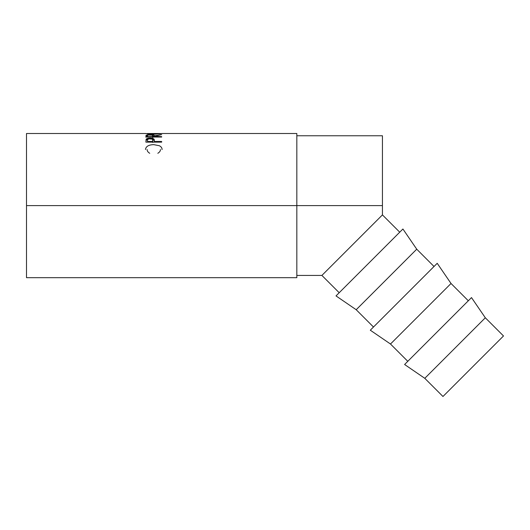 <?xml version="1.0" encoding="UTF-8"?>
<svg xmlns="http://www.w3.org/2000/svg" width="530" height="530" viewBox="0 0 530 530"><rect width="100%" height="100%" fill="white"/><g stroke="black" fill="none" stroke-linecap="round" stroke-linejoin="round"><path stroke-width="0.79" d="M424.788 378.314L442.967 396.493L503.5 335.96L485.314 317.781L424.788 378.314L485.314 317.781L471.501 297.595L404.602 364.501L424.788 378.314L404.602 364.501L471.501 297.595L485.314 317.781L503.5 335.96L442.967 396.493L424.788 378.314M390.491 344.016L407.789 361.314L390.491 344.016L451.023 283.484L390.491 344.016L370.304 330.203L390.491 344.016M468.321 300.782L451.023 283.484L437.21 263.304L370.304 330.203L437.21 263.304L451.023 283.484L468.321 300.782M356.2 309.725L373.491 327.017L356.2 309.725L416.732 249.193L356.2 309.725L336.013 295.912L356.2 309.725M434.024 266.484L416.732 249.193L402.919 229.006L336.013 295.912L402.919 229.006L416.732 249.193L434.024 266.484M296.833 275.428L321.902 275.428L339.2 292.726L321.902 275.428L382.435 214.895L382.435 135.759L382.435 205.594L296.833 205.594L382.435 205.594L382.435 214.895L399.733 232.193L382.435 214.895L376.161 221.176M26.5 277.68L26.5 205.594L26.5 277.68L296.833 277.68L296.833 205.594L26.5 205.594L26.5 133.507L26.5 205.594L296.833 205.594L296.833 133.507L161.882 133.507M161.663 142.139L145.896 142.139L146.346 138.993L150.129 138.118L153.62 138.8L154.223 139.496L154.389 141.477L161.663 141.477L161.663 142.139L161.663 141.477L154.389 141.477L154.389 142.139L154.131 139.291C153.561 138.516 152.229 138.125 150.129 138.118C148.069 138.125 146.737 138.502 146.134 139.244L145.896 142.139L161.663 142.139M161.663 137.051L145.896 137.051L146.035 135.369L147.532 134.792L152.05 134.713L153.965 135.15L154.389 135.839L161.663 134.6L154.389 136.303L161.663 136.627L161.663 137.051L161.663 136.627L154.389 136.627L154.389 137.051L154.389 136.303L161.663 134.6L154.389 135.839C154.594 135.077 153.17 134.68 150.116 134.64L146.114 135.269L145.896 137.051L161.663 137.051L161.663 136.627M145.531 133.56L153.852 134.222L145.531 133.56M154.661 134.216L162.067 133.527L154.661 134.216M162.034 133.514L160.451 133.573L162.034 133.514M161.471 133.52L161.928 133.507M145.624 133.507L146.068 133.514M340.591 256.745L376.267 221.07M296.833 277.68L296.833 133.507M321.902 275.428L339.173 258.163M147.108 149.513C147.108 150.99 147.983 152.249 149.738 153.289M157.827 153.289C159.556 152.256 160.431 151.017 160.451 149.573M145.492 149.566C145.843 146.459 148.579 144.809 153.687 144.63L159.311 145.717C161.206 146.678 162.127 147.969 162.067 149.579M147.605 133.507L147.108 133.832L153.846 134.222L147.108 133.534L160.451 133.534L153.846 134.037L160.451 133.832L159.98 133.507M147.532 135.899L146.201 136.296L145.896 137.224L146.114 135.269L146.114 136.369L147.512 135.905M150.116 134.905L150.116 134.905C152.189 134.978 153.084 135.289 152.792 135.839L152.772 137.701L152.792 135.839L152.772 137.701L152.772 136.627L147.512 136.627L147.512 137.051L147.512 136.627L152.772 136.627L152.375 135.196L148.281 135.07L147.572 135.488L147.512 136.627L147.512 135.826C147.214 135.282 148.082 134.978 150.109 134.905M152.792 135.912L154.389 136.925L154.389 135.839L154.389 136.925L153.965 136.25L152.792 135.912M145.896 142.139L146.134 139.244L146.134 140.278L147.651 139.43M150.129 139.178L150.129 138.118L150.129 139.178M152.64 139.443L154.131 140.331L152.64 139.443M148.155 139.324L146.227 140.159L145.896 141.742M152.806 141.285L152.772 142.477L152.806 140.258L152.772 142.477L152.772 141.477L147.512 141.477L147.512 142.139L147.512 141.477L152.772 141.477L152.627 139.41L150.136 138.635C152.189 138.787 153.084 139.33 152.806 140.264M147.512 140.211L147.512 141.477L147.512 140.211C147.241 139.304 148.108 138.78 150.136 138.635L147.916 139.138L147.512 140.211M296.833 135.759L382.435 135.759M26.5 133.507L145.69 133.507M152.792 135.839L152.792 136.925M147.367 133.507L160.212 133.507"/></g></svg>
